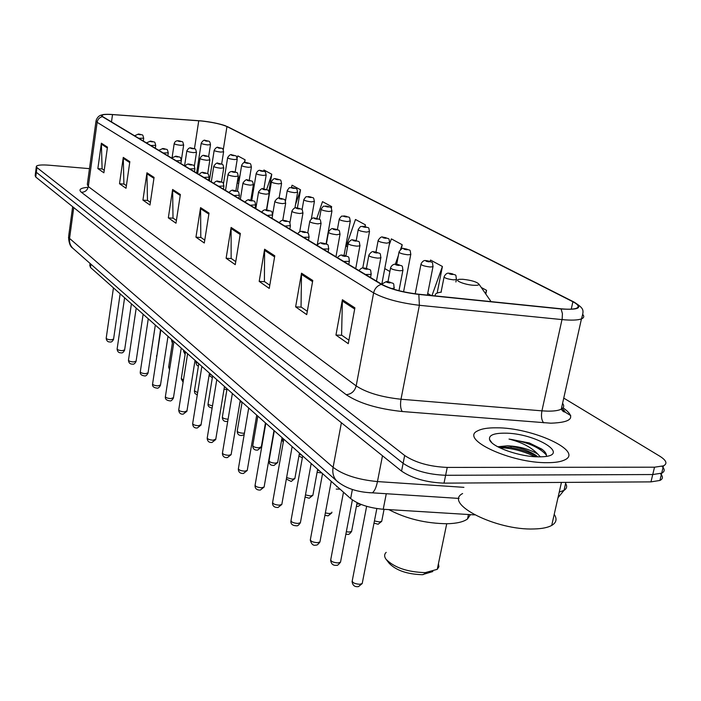 <?xml version="1.0" encoding="UTF-8"?>
<svg xmlns="http://www.w3.org/2000/svg" width="701" height="701" viewBox="0 0 701 701"><rect width="100%" height="100%" fill="white"/><g stroke="black" fill="none" stroke-linecap="round" stroke-linejoin="round"><path stroke-width="1.05" d="M474.638 514.893L383.228 509.268C369.024 507.953 358.167 504.387 350.649 498.569L90.49 267.467L89.789 265.381L90.061 263.436M35.69 171.517L35.164 175.627L35.733 177.011L401.559 471.107C412.372 478.45 426.515 482.454 444.013 483.138L650.975 481.876L659.921 480.448C663.093 478.862 663.242 476.601 660.368 473.648M36.294 166.812L35.769 170.939L36.338 172.306L403.11 463.308C413.94 470.581 428.118 474.568 445.626 475.287L652.745 474.542L661.691 473.157C664.89 471.589 665.004 469.328 662.033 466.367M496.29 427.812C487.782 427.733 481.587 428.749 477.688 430.843C459.015 438.992 510.871 463.379 547.656 462.678C555.227 462.66 560.87 461.757 564.577 459.97C584.468 451.278 531.893 427.365 496.29 427.812C487.782 427.733 481.587 428.749 477.688 430.843C459.015 438.992 510.871 463.379 547.656 462.678C555.227 462.66 560.87 461.757 564.577 459.97C584.468 451.278 531.893 427.365 496.29 427.812M201.765 121.01C213.016 122.333 221.411 124.182 226.958 126.557L572.892 301.754C578.439 304.663 579.613 306.828 576.415 308.265C573.479 309.325 568.274 309.491 560.8 308.764L418.576 294.21C402.838 292.291 390.641 289.022 382.001 284.404L102.837 116.708L101.987 115.262C103.056 114.421 106.561 114.193 112.511 114.587L201.765 121.01M201.59 120.914L109.873 114.351C102.381 114.123 99.875 114.885 102.355 116.655L381.335 284.369C390.185 289.101 402.689 292.457 418.83 294.42L561.107 308.975C579.192 310.131 583.32 307.739 573.497 301.789L225.223 125.689C218.931 123.578 211.054 121.983 201.59 120.914M35.769 170.939L36.338 172.306L403.11 463.308C413.94 470.581 428.118 474.568 445.626 475.287L652.745 474.542L661.691 473.157L659.921 480.448M89.474 168.652L49.272 165.217C41.929 164.656 37.626 164.998 36.373 166.233L36.943 167.583L404.661 455.492C415.527 462.695 429.722 466.664 447.247 467.418L654.515 467.199L663.47 465.85C667.676 463.633 666.441 460.417 659.772 456.193L563.753 398.098M274.783 255.812L269.245 288.418L259.195 281.39L264.61 249.205L274.783 255.812M312.769 280.488L306.723 314.626L295.629 306.863L301.518 273.18L312.769 280.488M354.899 307.853L348.274 343.674L335.954 335.06L342.403 299.73L354.899 307.853M180.367 194.492L175.977 223.207L168.328 217.862L172.621 189.463L180.367 194.492M154.071 177.406L149.979 205.034L142.934 200.109L146.947 172.788L154.071 177.406M129.843 161.677L126.022 188.28L119.52 183.732L123.271 157.41L129.843 161.677M107.463 147.14L103.879 172.796L97.86 168.59L101.373 143.188L107.463 147.14M240.364 233.459L235.256 264.654L226.116 258.266L231.111 227.448L240.364 233.459M209.021 213.104L204.298 243.01L195.956 237.175L200.574 207.619L209.021 213.104M437.144 293.044L442.41 266.476L430.545 260.062L430.072 261.385M485.802 294.026L486.564 290.345L481.263 287.48M331.354 208.25L331.643 206.602L322.495 201.651L316.782 218.388M297.39 207.978L300.527 189.778L292.089 185.213L291.309 187.509M268.869 191.575L271.769 174.234L263.953 170.001L263.576 171.114M244.658 162.606L245.113 159.819L237.849 155.894L237.166 157.944M401.358 249.118L402.199 244.737L391.36 238.883L389.204 245.017M365.098 226.563L365.414 224.855L355.477 219.483L346.224 246.209L347.521 246.971M195.956 237.175L201.038 237.516M204.753 240.101L200.801 237.35L200.574 207.619M226.116 258.266L231.391 258.59M235.755 261.622L231.146 258.415L231.111 227.448M97.86 168.59L102.311 168.967M104.23 170.299L102.101 168.818L101.373 143.188M119.52 183.732L124.121 184.109M126.399 185.695L123.902 183.96L123.271 157.41M142.934 200.109L147.692 200.477M150.382 202.344L147.464 200.32L146.947 172.788M168.328 217.862L173.243 218.213M176.407 220.412L173.007 218.055L172.621 189.463M335.954 335.06L341.869 335.297M348.923 340.195L341.589 335.104L342.403 299.73M295.629 306.863L301.316 307.143M307.31 311.305L301.044 306.959L301.518 273.18M259.195 281.39L264.671 281.697M269.78 285.246L264.408 281.522L264.61 249.205M365.414 224.855L364.835 226.511M331.643 206.602L331.161 208.004M300.527 189.778L295.507 204.622M271.769 174.234L266.625 189.603M240.057 175.092L237.148 182.952M245.113 159.819L244.15 162.711M237.402 183.101L238.699 183.46M389.887 271.532L384.761 268.562M402.199 244.737L400.437 249.714M398.334 255.69L395.329 264.198M431.203 295.498L427.715 293.474M442.41 266.476L431.982 295.585M486.564 290.345L485.416 293.482M386.654 560.073L389.186 563.306C396.109 570.421 407.141 574.224 422.274 574.706L432.841 571.534M386.181 552.362C384.227 554.237 384.139 556.498 385.909 559.126C394.111 567.547 407.211 572.042 425.218 572.629L437.258 569.343L438.905 566.732L438.44 563.657M473.885 285.289C477.25 285.456 478.967 285.105 479.028 284.255C476.995 281.925 471.589 280.26 462.809 279.287L459.751 279.296C452.513 279.787 464.395 284.869 473.885 285.289M388.818 509.609C406.203 518.758 425.647 523.463 447.133 523.743C456.745 523.498 463.545 521.903 467.523 518.959L470.441 514.63M462.616 493.539C443.085 503.432 496.045 530.596 534.153 528.957C541.978 528.756 547.823 527.581 551.713 525.435C556.436 522.622 557.277 518.933 554.211 514.376M546.289 456.307C546.903 454.16 545.369 451.742 541.68 449.052L529.273 442.936L509.014 439.071C521.816 442.278 531.402 447.282 537.763 454.073C529.325 449.096 519.204 446.344 507.393 445.801L511.861 446.362C521.386 448.105 529.395 451.085 535.888 455.308L537.798 456.824M537.763 454.073L540.366 456.824M504.168 433.157C493.557 433.227 488.693 435.356 489.561 439.545C491.103 446.817 520.195 457.113 539.051 456.842L540.848 456.815C573.418 456.211 535.555 432.736 504.168 433.157M507.393 445.801L497.754 446.774M509.014 439.071C526.942 441.884 539.411 447.229 546.438 455.115M499.638 447.737C511.055 447.869 522.867 450.857 535.082 456.71M529.273 442.936L542.539 449.7M497.894 446.703L510.17 447.431C520.703 449.28 529.825 452.408 537.527 456.815M90.946 264.216L90.49 267.467M352.375 489.473L350.649 498.569M386.277 493.732L383.228 509.268M35.733 177.011L36.943 167.583M650.975 481.876L654.515 467.199M444.013 483.138L447.247 467.418M401.559 471.107L404.661 455.492M570.754 415.614L561.957 410.173M72.65 206.69L68.698 235.93L69.565 238.419L73.745 207.575M559.258 492.084L564.042 490.341C566.855 488.571 567.372 486.284 565.593 483.471M73.552 248.881L72.869 248.277C70.231 245.622 69.136 242.336 69.565 238.419L333.098 467.322C343.192 474.945 357.983 479.694 377.462 481.578L382.483 455.773M459.059 498.429L372.327 492.829C374.544 491.208 376.253 487.458 377.462 481.578L463.913 487.335M338.057 482.078L336.892 481.07C333.439 477.53 332.178 472.947 333.098 467.322L341.396 422.747M68.532 237.017C68.847 242.975 70.293 246.734 72.869 248.277L336.892 481.07C345.759 488.36 357.58 492.286 372.327 492.829L369.19 492.724M226.958 126.557L223.269 149.804M563.043 407.798C576.345 417.297 572.279 422.431 550.837 423.194L402.278 411.522C377.76 408.911 359.061 403.294 346.171 394.663L81.386 192.284C78.381 189.743 80.282 188.105 87.09 187.377M561.107 308.975L562.421 313.619L562.176 318.753L541.926 410.847L547.586 411.136C553.939 411.224 558.504 410.567 561.282 409.156C563.972 407.702 564.401 405.756 562.588 403.338M381.335 284.369C377.269 285.649 374.693 288.488 373.624 292.895L97.124 122.307C97.719 119.293 99.463 117.409 102.355 116.655M418.83 294.42L419.382 305.294C399.614 302.911 384.358 298.775 373.624 292.895L356.178 385.918C366.553 392.7 381.493 397.143 400.998 399.237L541.926 410.847C540.97 416.35 541.575 420.346 543.731 422.852M95.976 121.273L87.327 184.337L88.3 186.562L97.124 122.307L96.09 120.484C97.273 117.286 99.183 115.437 101.811 114.946M582.934 314.688C584.362 316.493 583.863 317.895 581.453 318.885C577.782 320.243 571.297 320.48 562.009 319.595L419.382 305.294L400.998 399.237C400.105 404.898 400.534 408.99 402.278 411.522M573.497 301.789L574.093 302.087C584.59 308.931 583.986 309.895 581.453 318.885L561.282 409.156L563.21 411.487C566.136 412.854 565.584 411.653 561.562 407.912M573.549 301.816L227.404 126.601M81.386 192.284C85.11 192.205 87.415 190.295 88.3 186.562L356.178 385.918C354.662 391.316 351.324 394.234 346.171 394.663M572.892 301.754L571.254 309.15M198.751 120.747L194.449 148.735M112.511 114.587L111.494 121.904M208.863 214.103L200.495 208.653M180.218 195.448L172.56 190.462M153.931 178.334L146.886 173.743M129.72 162.562L123.218 158.33M107.341 147.999L101.33 144.082M240.189 234.502L231.023 228.535M274.599 256.908L264.514 250.336M312.567 281.627L301.412 274.363M354.68 309.045L342.272 300.974M441.323 292.142C436.539 292.685 434.585 293.956 435.479 295.936M171.736 339.635L171.622 340.406L172.63 341.431M210.502 144.625L207.601 144.914C203.579 144.388 201.467 143.793 201.248 143.127C202.896 140.489 204.306 139.613 205.472 140.498M205.77 140.559C204.298 140.586 204.683 140.796 206.926 141.19C208.39 141.155 208.004 140.945 205.77 140.559M183.688 350.255L183.566 351.008L185.432 352.384M223.61 151.775L220.684 152.091C216.556 151.556 214.392 150.943 214.182 150.242C215.899 147.552 217.328 146.658 218.458 147.569M218.782 147.631C217.292 147.674 217.696 147.885 219.983 148.288C221.463 148.244 221.06 148.025 218.782 147.631M195.982 362.031L198.786 363.696L194.449 390.79L197.638 392.7M237.236 159.223L234.292 159.556C230.051 159.013 227.834 158.373 227.641 157.637C229.411 154.912 230.857 154.01 231.97 154.921M232.311 154.991C230.813 155.035 231.225 155.263 233.556 155.666C235.054 155.622 234.633 155.394 232.311 154.991M209.249 374.281L211.816 375.237M251.414 166.961L248.461 167.329C244.097 166.768 241.819 166.102 241.635 165.34C242.993 162.728 244.447 161.808 246.016 162.571M246.393 162.641C244.877 162.702 245.306 162.939 247.69 163.351C249.197 163.289 248.767 163.053 246.393 162.641M224.408 387.005L225.319 387.232M266.187 175.031L263.217 175.425C258.722 174.847 256.391 174.163 256.215 173.357C257.635 170.702 259.107 169.765 260.658 170.545M261.052 170.615C259.528 170.685 259.983 170.93 262.411 171.351C263.935 171.281 263.48 171.035 261.052 170.615M281.583 183.434L278.595 183.864C273.968 183.276 271.576 182.558 271.418 181.717C272.882 179.018 274.38 178.063 275.914 178.851M276.343 178.93C274.801 179.009 275.274 179.263 277.754 179.693C279.287 179.614 278.823 179.36 276.343 178.93M297.645 192.205L294.648 192.679C289.881 192.065 287.419 191.32 287.279 190.427C290.521 185.993 288.628 188.403 291.826 187.517M292.291 187.596C290.74 187.693 291.23 187.956 293.772 188.403C295.314 188.306 294.823 188.034 292.291 187.596M314.425 201.371L311.419 201.87C306.495 201.248 303.962 200.468 303.848 199.531C307.178 195.001 305.303 197.48 308.44 196.569M308.948 196.657C307.389 196.762 307.897 197.042 310.49 197.489C312.05 197.384 311.542 197.104 308.948 196.657M281.846 438.879L283.66 440M331.959 210.948L328.944 211.492C323.853 210.843 321.26 210.028 321.163 209.047C324.554 204.447 322.749 206.953 325.807 206.033M326.368 206.12C324.791 206.243 325.325 206.532 327.972 206.997C329.549 206.874 329.014 206.576 326.368 206.12M299.222 454.292L301.868 455.238M350.316 220.964L347.293 221.56C342.027 220.885 339.354 220.035 339.284 218.992C342.736 214.331 340.984 216.872 343.972 215.934M344.585 216.022C342.991 216.162 343.56 216.469 346.268 216.942C347.854 216.802 347.293 216.495 344.585 216.022M317.492 470.169L319.279 470.704M369.541 231.461L366.509 232.101C361.05 231.409 358.307 230.515 358.264 229.42C361.777 224.697 360.051 227.273 363.004 226.3M363.67 226.397C362.066 226.554 362.654 226.879 365.44 227.361C367.035 227.203 366.439 226.879 363.67 226.397M336.682 486.687L337.505 486.897M389.695 242.467L386.672 243.159C381.002 242.441 378.172 241.503 378.172 240.347C380.1 237.402 381.695 236.351 382.948 237.183M383.684 237.28C382.071 237.455 382.693 237.788 385.532 238.287C387.145 238.112 386.523 237.77 383.684 237.28M356.87 503.923L360.235 504.098M410.856 254.025L410.742 254.542L407.833 254.778C401.953 254.025 399.035 253.035 399.071 251.808C401.112 248.829 402.716 247.76 403.881 248.601M404.696 248.697C403.075 248.899 403.723 249.249 406.641 249.758C408.254 249.565 407.605 249.205 404.696 248.697M374.43 520.948L379.407 521.965L381.703 521.351L381.861 520.545M433.104 266.178L432.973 266.748L430.09 266.985C423.974 266.205 420.959 265.162 421.047 263.865C422.449 261.236 424.061 260.15 425.884 260.606M426.778 260.711C425.148 260.93 425.831 261.298 428.828 261.824C430.449 261.596 429.766 261.228 426.778 260.711M456.517 278.963L456.369 279.594L453.512 279.839C447.142 279.016 444.022 277.92 444.171 276.536C445.643 273.889 447.256 272.785 449.026 273.232M450.016 273.346C448.386 273.592 449.104 273.977 452.18 274.512C453.801 274.266 453.083 273.881 450.016 273.346M183.671 144.993L180.621 145.3C176.564 144.783 174.426 144.178 174.216 143.495C174.943 141.409 176.389 140.515 178.545 140.805M179.973 141.506C181.498 141.471 181.121 141.26 178.843 140.857C177.309 140.892 177.686 141.103 179.973 141.506M196.499 152.301L193.432 152.634C189.261 152.099 187.071 151.477 186.869 150.759C188.403 148.235 189.866 147.324 191.259 148.016M192.749 148.752C194.3 148.708 193.905 148.489 191.575 148.086C190.032 148.121 190.418 148.34 192.749 148.752M160.511 329.663L156.84 356.099M209.853 159.907L206.769 160.266C202.475 159.714 200.232 159.066 200.048 158.321C201.52 155.788 203.001 154.86 204.49 155.534M206.059 156.288C207.619 156.244 207.207 156.008 204.832 155.596C203.272 155.648 203.676 155.876 206.059 156.288M172.77 340.555L168.696 366.754L169.844 367.946M223.759 167.819L220.657 168.214C216.241 167.653 213.945 166.978 213.77 166.19C215.742 163.359 217.24 162.413 218.265 163.359M219.912 164.148C221.49 164.087 221.06 163.85 218.633 163.429C217.056 163.491 217.485 163.727 219.912 164.148M185.52 351.876L181.314 378.531L183.434 380.117M238.261 176.082L235.142 176.503C230.585 175.925 228.228 175.224 228.07 174.4C228.876 172.315 230.401 171.351 232.627 171.517M234.362 172.341C235.948 172.271 235.51 172.017 233.03 171.587C231.435 171.657 231.882 171.911 234.362 172.341M253.394 184.696L250.257 185.152C245.56 184.565 243.142 183.828 242.993 182.961C245.113 180.043 246.647 179.07 247.611 180.026M249.433 180.884C251.037 180.805 250.572 180.543 248.04 180.104C246.437 180.183 246.901 180.446 249.433 180.884M212.622 375.955L208.127 403.557C207.96 404.512 209.424 405.239 212.508 405.739M227.045 388.775L222.392 416.867C222.401 418.103 224.285 418.891 228.035 419.233L228.079 419.233M269.193 193.686L266.038 194.186C261.193 193.581 258.704 192.819 258.581 191.908C260.772 188.946 262.332 187.947 263.252 188.911M265.171 189.813C266.792 189.717 266.31 189.445 263.725 188.99C262.104 189.095 262.586 189.366 265.171 189.813M242.108 402.146L237.28 430.756C237.262 432.061 239.199 432.885 243.072 433.236L244.439 433.13M285.701 203.088L282.538 203.632C277.535 203.001 274.976 202.212 274.88 201.248C277.114 198.26 278.691 197.244 279.603 198.199M281.636 199.145C283.265 199.031 282.766 198.751 280.12 198.287C278.481 198.401 278.98 198.69 281.636 199.145M257.845 416.122L252.833 445.266C252.789 446.633 254.77 447.501 258.774 447.869L261.333 446.73M302.99 212.929L299.809 213.525C294.63 212.867 292.01 212.035 291.931 211.019C293.579 208.223 295.174 207.189 296.707 207.925M298.854 208.916C300.51 208.784 299.975 208.486 297.268 208.013C295.612 208.144 296.146 208.442 298.854 208.916M274.301 430.747L269.105 460.426C269.026 461.88 271.059 462.791 275.204 463.168L277.666 462.537L277.771 461.959M321.093 223.242L317.904 223.873C312.541 223.207 309.842 222.331 309.798 221.262C311.507 218.432 313.119 217.38 314.626 218.107M316.896 219.141C318.561 219.001 318.009 218.686 315.24 218.204C313.566 218.344 314.118 218.659 316.896 219.141M286.604 477.609L292.396 479.177L294.858 478.538L294.972 477.907M340.073 234.046L336.883 234.739C331.319 234.038 328.532 233.126 328.532 231.987C330.329 229.122 331.959 228.053 333.404 228.789M335.823 229.875C337.496 229.709 336.918 229.376 334.079 228.885C332.397 229.052 332.975 229.376 335.823 229.875M305.47 494.924L310.42 495.966L312.874 495.309L313.005 494.608M360.007 245.394L359.893 245.893L356.809 246.147C351.035 245.42 348.16 244.456 348.195 243.256C350.097 240.347 351.736 239.26 353.111 240.005M355.687 241.144C357.379 240.951 356.765 240.609 353.856 240.101C352.165 240.285 352.769 240.636 355.687 241.144M325.352 512.939L329.321 513.57L331.766 512.913L331.915 512.133M380.958 257.328L380.827 257.872L377.751 258.134C371.758 257.381 368.796 256.364 368.875 255.094C370.847 252.158 372.494 251.054 373.826 251.79M376.577 252.982C378.277 252.772 377.637 252.413 374.649 251.887C372.941 252.097 373.58 252.465 376.577 252.982M346.32 531.752L349.177 532.059L351.604 531.393L351.771 530.534M403.005 269.876L402.865 270.49L399.807 270.761C393.559 269.973 390.501 268.904 390.641 267.545C391.798 265.215 393.454 264.102 395.618 264.198M398.562 265.451C400.271 265.215 399.596 264.829 396.529 264.295C394.812 264.531 395.487 264.917 398.562 265.451M113.448 287.857L106.219 338.057C106.333 338.96 107.945 339.556 111.056 339.845L113.58 339.1M143.714 138.211L138.745 138.272M139.946 134.715C141.523 134.688 141.164 134.487 138.886 134.084C137.308 134.11 137.659 134.32 139.946 134.715M124.603 297.767L117.146 348.835C117.242 349.773 118.89 350.395 122.088 350.693L124.629 349.904M155.753 145.379L150.724 145.475M151.933 141.83C153.519 141.795 153.151 141.576 150.829 141.173C149.234 141.208 149.602 141.427 151.933 141.83M136.204 308.072L128.502 360.034C128.59 361.024 130.272 361.663 133.558 361.961L136.117 361.138M168.275 152.844L163.193 152.958M164.402 149.234C166.014 149.19 165.629 148.963 163.254 148.551C161.642 148.594 162.027 148.822 164.402 149.234M148.27 318.789L140.314 371.679C140.384 372.713 142.11 373.388 145.484 373.694L148.069 372.818M181.322 160.617L176.188 160.766M177.397 156.945C179.027 156.893 178.624 156.656 176.196 156.235C174.567 156.288 174.97 156.525 177.397 156.945M160.836 329.952L152.608 383.798C152.66 384.893 154.43 385.594 157.9 385.9L160.503 384.98M194.922 168.722L189.726 168.897M190.944 164.989C192.582 164.919 192.17 164.674 189.691 164.244C188.043 164.306 188.464 164.551 190.944 164.989M173.936 341.589L165.418 396.424C165.454 397.572 167.259 398.299 170.842 398.624L173.462 397.651M209.117 177.178L203.86 177.388M205.078 173.375C206.734 173.296 206.304 173.042 203.772 172.604C202.107 172.674 202.536 172.937 205.078 173.375M187.605 353.725L178.773 409.586C178.79 410.795 180.648 411.566 184.337 411.89L186.974 410.865M223.934 186.002L218.616 186.256M219.834 182.137C221.516 182.05 221.06 181.778 218.475 181.331C216.793 181.419 217.249 181.69 219.834 182.137M201.87 366.404L192.714 423.325C192.705 424.596 194.606 425.402 198.418 425.735L201.082 424.648M239.427 195.237L234.055 195.526M235.264 191.294C236.964 191.198 236.491 190.917 233.845 190.453C232.145 190.558 232.618 190.838 235.264 191.294M216.775 379.644L207.277 437.669C207.251 439.01 209.196 439.86 213.13 440.202L215.812 439.054M255.637 204.894L250.204 205.227M251.414 200.88C253.131 200.766 252.64 200.468 249.933 200.004C248.207 200.118 248.706 200.416 251.414 200.88M232.373 393.498L222.506 452.671C222.445 454.082 224.451 454.975 228.517 455.326L231.12 454.66L231.207 454.108M272.619 215.014L267.125 215.4M268.334 210.922C270.069 210.791 269.552 210.484 266.774 210.002C265.039 210.134 265.556 210.44 268.334 210.922M248.706 408.008L238.445 468.364C238.358 469.863 240.408 470.8 244.623 471.16L247.225 470.476L247.33 469.872M290.433 225.626L284.869 226.055M286.078 221.455C287.831 221.306 287.287 220.981 284.44 220.491C282.687 220.64 283.239 220.964 286.078 221.455M265.828 423.22L255.155 484.803C255.024 486.389 257.136 487.379 261.499 487.756L264.102 487.055L264.224 486.389M309.123 236.763L309.027 237.236L303.507 237.253M304.707 232.522C306.477 232.346 305.908 232.005 302.99 231.496C301.22 231.672 301.798 232.005 304.707 232.522M283.8 439.185L272.68 502.039C272.496 503.73 274.678 504.773 279.208 505.167L281.811 504.457L281.942 503.712M328.778 248.469L328.664 248.995L323.108 249.021M324.3 244.141C326.079 243.948 325.474 243.589 322.486 243.072C320.699 243.265 321.303 243.624 324.3 244.141M302.683 455.965L291.09 520.142C290.854 521.938 293.097 523.042 297.811 523.454L300.396 522.736L300.545 521.903M349.466 260.798L349.335 261.377L343.735 261.412M344.91 256.382C346.706 256.163 346.075 255.786 343.008 255.252C341.203 255.471 341.843 255.847 344.91 256.382M322.556 473.613L310.455 539.174C310.157 541.084 312.462 542.25 317.369 542.688L319.945 541.961L320.112 541.032M371.258 273.784L371.109 274.433L365.475 274.477M366.641 269.28C368.454 269.035 367.78 268.632 364.634 268.089C362.82 268.334 363.486 268.728 366.641 269.28M343.49 492.207L330.837 559.205C330.469 561.238 332.844 562.482 337.97 562.938L340.52 562.202L340.712 561.168M394.269 287.498L394.093 288.216L391.657 288.558M389.581 282.897C391.403 282.617 390.694 282.196 387.451 281.636C385.629 281.907 386.339 282.328 389.581 282.897M366.641 506.324L352.34 580.314C351.893 582.487 354.338 583.81 359.683 584.292L362.207 583.556L362.435 582.408M557.978 497.719L564.042 490.341L565.838 482.393M663.47 465.85L661.691 473.157M101.987 115.262L101.899 115.884M423.089 574.662L426.182 572.586M437.258 569.343L446.73 523.752M479.028 284.255L491.068 301.632M467.523 518.959L468.47 514.508M551.713 525.435L561.44 482.419M491.804 442.673L489.561 439.545M510.17 447.431L511.861 446.362M537.352 456.439L535.888 455.308M171.579 340.633L172.367 343.104M196.622 173.042L201.222 143.302M208.6 156.779L210.475 144.8C209.704 139.499 208.495 141.856 205.673 140.515M183.522 351.271L185.117 354.408M209.397 180.718L214.155 150.435M221.647 164.122L223.575 151.968C222.822 146.562 221.621 148.989 218.677 147.587M195.929 362.303C196.315 364.792 197.147 365.983 198.436 365.887M223.488 183.662L227.606 157.848M235.177 171.955L237.201 159.425C236.027 154.141 236.71 156.7 232.206 154.939M209.056 375.482L212.35 377.629M237.42 191.355L241.6 165.567M249.241 180.236L251.37 167.189C250.362 161.878 250.739 164.341 246.279 162.597M224.057 389.125L226.905 389.633M251.79 200.267L256.18 173.603M263.865 188.963L266.143 175.268C265.127 169.835 265.6 172.411 260.938 170.562M239.952 402.155L241.845 401.918M266.695 209.941L271.375 181.98M279.077 198.19L281.53 183.697C280.628 178.22 280.97 180.753 276.22 178.878M285.465 201.108L287.235 190.725M294.911 208.083L297.592 192.495C296.637 186.869 297.198 189.55 292.168 187.544M302.061 209.818L303.787 199.855M311.332 218.984L314.363 201.686C313.365 195.921 314.127 198.707 308.817 196.595M281.723 439.571L283.283 442.129M319.341 219.36L321.102 209.397M326.088 243.878L331.888 211.299C330.916 205.419 331.704 208.223 326.228 206.059M298.915 456.009L302.359 457.771M337.383 229.604L339.214 219.387M344.068 255.322L350.237 221.35C349.282 215.382 350.158 218.204 344.436 215.961M317.097 472.334L321.82 472.965M356.239 240.487L358.185 229.849M362.759 268.054L369.445 231.891C368.498 225.836 369.585 228.692 363.512 226.335M336.235 489.079L340.064 489.167M375.99 252.018L378.084 240.82M381.887 283.791L389.59 242.94C388.783 236.894 389.703 239.54 383.526 237.21M356.397 506.385L358.053 506.429L361.19 504.475M396.705 264.251L398.974 252.334M403.574 291.782L410.742 254.542C409.936 248.382 411.031 251.063 404.521 248.627M373.992 523.156L378.146 524.234L381.703 521.351L384.069 509.312M415.211 293.815L420.933 264.443M427.391 295.112L432.973 266.748C432.202 260.474 433.437 263.173 426.602 260.632M441.06 292.168L444.04 277.184M455.887 281.995L456.369 279.594C455.536 273.127 457.21 276.054 449.832 273.259M181.357 160.196L183.636 145.168C182.383 139.911 183.11 142.566 178.746 140.822M172.131 157.366L174.19 143.67M194.343 166.251L196.464 152.494C195.246 147.166 195.965 149.83 191.478 148.042M184.573 165.804L186.843 150.952M156.682 357.142L156.525 355.696M207.68 173.778L209.818 160.117C208.74 154.763 209.187 157.331 204.727 155.552M197.664 173.673L200.013 158.531M169.563 369.725L168.652 367.044M221.507 181.988L223.724 168.056C222.734 162.632 223.006 165.173 218.528 163.377M211.299 181.857L213.726 166.426M183.092 382.247L181.261 378.847M235.878 190.768L238.217 176.328C237.28 170.842 237.534 173.375 232.916 171.535M225.512 190.4L228.027 174.654M197.27 394.978L194.939 393.454L194.387 391.132M250.853 200.074L253.341 184.968C252.351 179.333 252.842 182.023 247.926 180.052M240.338 199.303L242.949 183.241M212.131 408.026C209.064 407.447 207.706 406.081 208.057 403.925M227.729 421.336L226.905 421.459C224.075 421.713 222.541 420.32 222.313 417.27M266.468 209.897L269.131 193.993C268.185 188.28 268.676 190.952 263.602 188.937M255.821 208.6L258.529 192.214M244.176 434.655L241.915 435.479C238.945 435.707 237.376 434.287 237.192 431.203M282.748 220.429L285.64 203.421C284.72 197.629 285.272 200.311 279.988 198.225M272.663 214.392L274.818 201.581M265.46 422.896L261.245 447.247L257.609 450.121C254.454 450.314 252.833 448.85 252.737 445.748M299.695 231.873L302.911 213.297C302 207.408 302.674 210.116 297.136 207.952M289.89 222.944L291.87 211.395M282.065 437.643L277.666 462.537L274.021 465.438C270.691 465.587 269.018 464.097 268.991 460.96M317.211 245.113L321.005 223.645C320.199 217.739 320.769 220.289 315.091 218.134M307.73 233.039L309.719 221.674M299.441 453.083L294.858 478.538L291.195 481.464L286.341 479.055M335.972 256.75L339.976 234.493C339.1 228.421 340.073 231.172 333.93 228.815M326.386 244.018L328.445 232.452M317.658 469.258L312.874 495.309L309.202 498.253L305.084 497.018M355.722 268.614L359.893 245.893C359.043 239.716 360.139 242.485 353.698 240.031M345.917 255.777L348.108 243.764M331.766 512.913L328.103 515.866L324.905 515.34M376.472 281.083L380.827 257.872C380.073 251.677 381.134 254.279 374.483 251.817M366.421 268.299L368.77 255.655M357.107 502.696L351.604 531.393C349.939 533.724 348.721 534.714 347.95 534.364L345.847 534.267M398.983 290.696L402.865 270.49C402.146 264.172 403.347 266.792 396.363 264.216M387.977 281.618L390.518 268.176M120.151 293.815L113.544 339.337C112.44 341.492 111.293 342.368 110.092 341.965C107.831 342.106 106.534 340.879 106.184 338.285M143.302 141.015L143.687 138.377C142.426 133.111 143.039 135.757 138.798 134.049M138.614 134.031L134.566 135.766M131.42 303.822L124.594 350.167C123.446 352.358 122.281 353.243 121.107 352.831C118.758 352.962 117.426 351.709 117.111 349.08M155.324 148.235L155.718 145.563C154.483 140.244 155.105 142.881 150.733 141.129M150.531 141.111L146.43 142.89M143.135 314.223L136.073 361.418C134.89 363.644 133.716 364.546 132.55 364.126C130.088 364.222 128.73 362.952 128.458 360.296M167.837 155.753L168.249 153.037C167.04 147.657 167.653 150.294 163.158 148.507M162.939 148.489L158.785 150.312M155.324 325.054L148.025 373.125C146.781 375.394 145.589 376.306 144.459 375.876C141.418 375.499 140.016 374.194 140.261 371.968M180.867 163.578L181.287 160.836C180.341 155.429 180.376 157.935 176.1 156.192M175.863 156.165L171.649 158.04M168.012 336.331L160.45 385.322C159.171 387.618 157.97 388.547 156.858 388.1C153.703 387.697 152.266 386.374 152.546 384.113M194.457 171.745L194.887 168.959C193.94 163.473 194.054 165.997 189.585 164.192M189.323 164.174C187.921 163.701 186.501 164.341 185.055 166.093M181.244 348.082L173.41 398.019C172.052 400.367 170.842 401.305 169.782 400.841C166.523 400.42 165.05 399.071 165.348 396.775M208.626 180.253L209.073 177.432C208.066 171.798 208.425 174.479 203.667 172.551M203.378 172.525C202.414 171.903 200.968 172.56 199.049 174.505M195.036 360.332L186.913 411.268L183.25 414.125C180.516 414.405 179 413.02 178.702 409.971M223.426 189.147L223.882 186.291C222.9 180.569 223.312 183.268 218.361 181.279M218.046 181.252C217.082 180.63 215.628 181.305 213.665 183.276M209.441 373.125L201.003 425.095L197.314 427.996C194.431 428.241 192.871 426.821 192.635 423.746M238.901 198.444L239.374 195.553C238.419 189.752 238.857 192.433 233.731 190.4M233.372 190.374C232.478 189.726 231.006 190.427 228.938 192.46M224.486 386.496L215.724 439.545L212.009 442.471C208.986 442.699 207.382 441.253 207.189 438.134M255.094 208.171L255.576 205.244C254.647 199.373 255.217 202.063 249.801 199.943M249.416 199.916C248.347 199.356 246.857 200.065 244.929 202.063M240.233 400.481L231.12 454.66L227.378 457.613C224.171 457.806 222.515 456.325 222.41 453.17M272.049 218.353L272.549 215.4C271.629 209.424 272.321 212.14 266.643 209.941M266.214 209.914C264.715 209.45 263.199 210.186 261.675 212.123M256.724 415.132L247.225 470.476L243.466 473.464C240.093 473.622 238.384 472.106 238.331 468.916M289.828 229.034L290.345 226.046C289.539 220.07 290.109 222.611 284.308 220.421M283.826 220.394C282.345 219.93 280.821 220.684 279.235 222.673M274.003 430.484L264.102 487.055L260.334 490.069C256.768 490.183 254.998 488.632 255.024 485.416M308.501 240.25L309.027 237.236C308.238 231.146 308.948 233.705 302.85 231.426M302.315 231.4C300.624 231.067 299.073 231.847 297.671 233.748M292.142 446.59L281.811 504.457L278.034 507.489C274.257 507.577 272.426 505.991 272.531 502.722M328.121 252.036L328.664 248.995C327.91 242.791 328.725 245.368 322.337 242.993M321.733 242.967C320.383 242.485 318.824 243.291 317.054 245.385M311.191 463.519L300.396 522.736C298.775 525.102 297.513 526.118 296.628 525.785C292.475 525.68 290.573 524.05 290.924 520.904M348.774 264.443L349.335 261.377C348.66 255.146 349.58 257.626 342.85 255.173M342.176 255.146C340.931 254.638 339.354 255.471 337.453 257.644M331.24 481.333L319.945 541.961C318.123 544.414 316.87 545.431 316.177 545.019C313.382 546.009 311.41 544.344 310.254 540.015M370.54 277.517L371.109 274.433C370.461 268.08 371.565 270.577 364.476 268.01M363.705 267.984C362.54 267.458 360.954 268.317 358.947 270.56M352.384 499.944L340.52 562.202C338.425 564.769 337.172 565.786 336.778 565.26C333.194 565.777 331.135 564.068 330.618 560.134M393.892 289.268L394.093 288.216C393.48 281.767 394.829 284.273 387.294 281.548M386.426 281.53L381.642 284.185M376.84 508.575L362.207 583.556L358.509 586.606C354.653 587.123 352.507 585.37 352.077 581.348"/></g></svg>
